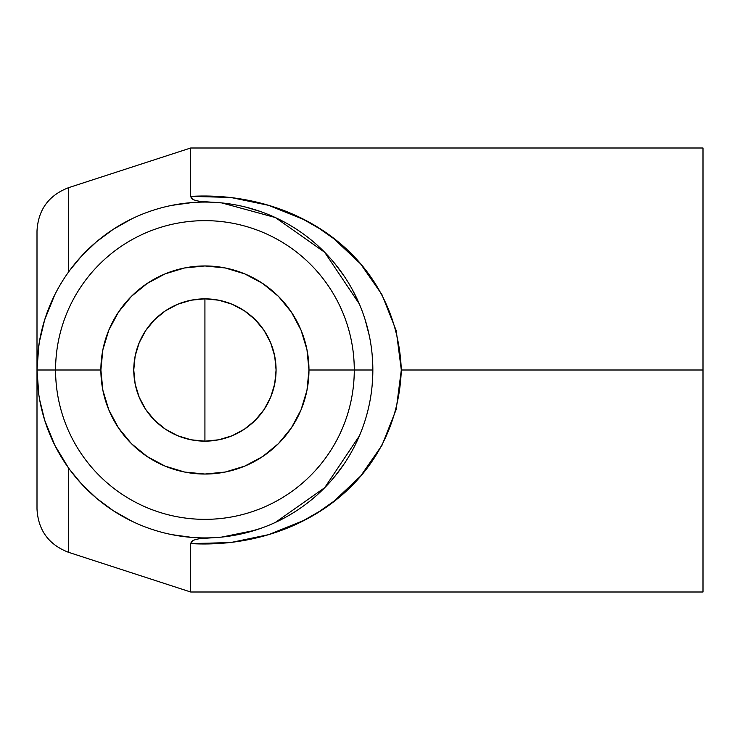 <?xml version="1.0" encoding="UTF-8"?>
<svg xmlns="http://www.w3.org/2000/svg" width="740" height="740" viewBox="0 0 740 740"><rect width="100%" height="100%" fill="white"/><g stroke="black" fill="none" stroke-linecap="round" stroke-linejoin="round"><path stroke-width="1.11" d="M344.118 276.075L334.887 263.662M133.774 370A71.151 71.151 0 0 1 204.924 298.849A71.151 71.151 0 0 1 276.075 370L274.707 356.116L270.664 342.768L264.088 330.466L255.235 319.689L244.45 310.837L232.156 304.26L218.809 300.209L204.924 298.849L204.924 441.151L218.809 439.791L232.156 435.74L244.45 429.163L255.235 420.311L264.088 409.535L270.664 397.232L274.707 383.884L276.075 370A71.151 71.151 0 0 1 204.924 441.151A71.151 71.151 0 0 1 133.774 370L135.133 383.884L139.185 397.232L145.762 409.535L154.614 420.311L165.39 429.163L177.692 435.74L191.04 439.791L204.924 441.151L204.924 298.849L191.04 300.209L177.692 304.26L165.39 310.837L154.614 319.689L145.762 330.466L139.185 342.768L135.133 356.116L133.774 370M372.202 384.698L372.849 370A167.924 167.924 0 0 1 204.924 537.924A167.924 167.924 0 0 1 37 370L100.881 370A104.044 104.044 0 0 1 204.924 265.956A104.044 104.044 0 0 1 308.969 370A104.044 104.044 0 0 1 204.924 474.044A104.044 104.044 0 0 1 100.881 370L55.574 370A149.351 149.351 0 0 0 204.924 519.351A149.351 149.351 0 0 0 354.275 370L308.969 370L306.971 390.295L301.05 409.821L291.43 427.803L278.499 443.575L262.728 456.515L244.737 466.126L225.219 472.046L204.924 474.044L184.621 472.046L165.103 466.126L147.121 456.515L131.35 443.575L118.409 427.803L108.799 409.821L102.879 390.295L100.881 370L102.879 349.706L108.799 330.179L118.409 312.197L131.35 296.425L147.121 283.485L165.103 273.874L184.621 267.954L204.924 265.956L225.219 267.954L244.737 273.874L262.728 283.485L278.499 296.425L291.43 312.197L301.05 330.179L306.971 349.706L308.969 370L354.275 370A149.351 149.351 0 0 1 204.924 519.351A149.351 149.351 0 0 1 55.574 370L37 370L38.841 394.772M334.896 476.329L344.118 463.925M320.522 491.804L324.675 487.716M289.035 515.336L294.067 512.302M245.421 532.966L260.887 528.323M172.087 534.678L192.252 537.443M123.95 517.112L131.859 521.191L113.257 510.702L96.468 498.205L81.548 483.914L70.05 470.029M104.978 504.939L113.257 510.702M89.3 491.776L96.468 498.205M54.76 445.166L68.469 467.865L68.469 552.29L68.469 467.865L54.76 445.166L44.696 420.255L54.76 445.166M703 148L703 370L401.311 370L703 370L703 592L703 148L190.689 148L190.689 196.387L190.689 148L68.469 187.71L68.469 272.135L68.469 187.72C48.646 195.369 38.166 209.809 37 231.019L37 370A167.924 167.924 0 0 1 204.924 202.076A167.924 167.924 0 0 1 372.849 370L354.275 370L372.849 370A167.924 167.924 0 0 0 204.924 202.076A167.924 167.924 0 0 0 37 370A167.924 167.924 0 0 0 204.924 537.924A167.924 167.924 0 0 0 372.849 370L372.202 355.283M38.073 388.99L37 370L37.583 356.051L39.386 341.806L44.641 319.921L54.714 294.927M211.825 537.786L199.153 538.729L193.538 540.172L191.494 541.569L190.689 543.613C297.841 549.672 397.223 481.87 401.311 370C397.001 257.881 297.721 190.3 190.689 196.387L191.494 198.422L193.51 199.809L199.115 201.262L211.825 202.214L199.115 201.262L193.51 199.809L190.689 196.387L230.584 197.423L268.611 205.341L303.261 219.327L319.097 228.373L333.943 238.77L360.602 263.884L381.923 294.594L396.224 330.641L401.311 370L396.205 409.414L382.043 445.193L360.732 475.968L334.082 501.128L319.208 511.562L303.326 520.646L268.694 534.632L230.649 542.568L190.689 543.613L190.689 592L190.689 543.613L193.538 540.172L199.153 538.729L221.565 537.101M70.05 269.961L81.465 256.179L96.339 241.906L113.22 229.326L131.729 218.864L123.867 222.934M44.696 420.255L39.673 399.831M703 592L190.689 592L68.469 552.29C48.646 544.631 38.166 530.192 37 508.981L37 233.692M55.574 370A149.351 149.351 0 0 1 204.924 220.649A149.351 149.351 0 0 1 354.275 370A149.351 149.351 0 0 0 204.924 220.649A149.351 149.351 0 0 0 55.574 370M38.813 345.395L37 370M96.339 241.906L89.198 248.326M113.22 229.326L104.895 235.126M192.233 202.556L171.939 205.35M260.924 211.686L245.495 207.052M294.104 227.717L289.09 224.692M324.647 252.257L320.494 248.178M275.447 217.606L324.647 252.257L359.261 303.844L352.518 289.914M369.306 335.72L365.144 319.726M221.797 537.074L254.754 530.358M275.336 522.449L324.675 487.716L359.4 435.842M275.298 217.532L221.75 202.917M211.825 202.214L221.491 202.899"/></g></svg>

